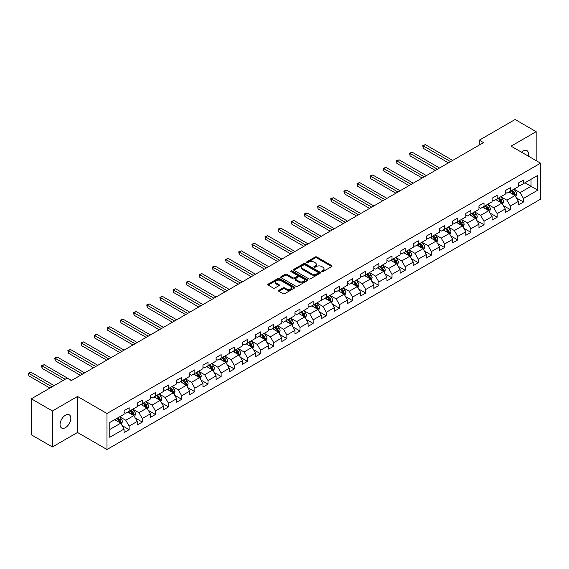 <?xml version="1.0" encoding="UTF-8"?>
<svg xmlns="http://www.w3.org/2000/svg" width="569" height="569" viewBox="0 0 569 569"><rect width="100%" height="100%" fill="white"/><g stroke="black" fill="none" stroke-linecap="round" stroke-linejoin="round"><path stroke-width="0.85" d="M321.769 271.626A0.818 0.469 0 0 0 322.929 271.626L331.713 266.548A1.166 0.676 0 0 0 332.061 266.072A1.166 0.676 0 0 0 331.713 265.595L316.833 257.003A1.166 0.676 0 0 0 315.176 257.003L306.392 262.074A0.818 0.469 0 0 0 307.545 262.743L308.683 262.089A3.741 2.162 0 0 1 313.974 262.089L315.219 262.8A3.741 2.162 0 0 1 316.314 264.329A3.741 2.162 0 0 1 315.219 265.858L314.081 266.512A0.818 0.469 0 0 0 315.24 267.181L316.378 266.527A3.741 2.162 0 0 1 321.67 266.527L322.908 267.245A3.741 2.162 0 0 1 324.003 268.774A3.741 2.162 0 0 1 322.908 270.296L321.769 270.958A0.818 0.469 0 0 0 321.769 271.626L321.769 270.958M65.456 427.653A7.625 4.403 120 0 0 70.435 420.932A7.625 4.403 120 0 0 69.269 414.822A7.625 4.403 120 0 0 65.456 415.199A7.625 4.403 120 0 0 60.47 421.921A7.625 4.403 120 0 0 61.644 428.03A7.625 4.403 120 0 0 65.456 427.653M528.26 156.091A7.625 4.403 120 0 0 526.922 150.6A7.625 4.403 120 0 0 523.11 150.977A7.625 4.403 120 0 0 521.503 152.186M278.874 290.325A1.166 0.676 0 0 0 278.526 290.809A1.166 0.676 0 0 0 278.874 291.285L283.049 293.696A1.166 0.676 0 0 0 284.699 293.696L294.458 288.063A1.166 0.676 0 0 0 294.806 287.58A1.166 0.676 0 0 0 294.458 287.103L279.571 278.511A1.166 0.676 0 0 0 277.921 278.511L268.163 284.144A1.166 0.676 0 0 0 267.821 284.621A1.166 0.676 0 0 0 268.163 285.097L273.205 288.014A1.166 0.676 0 0 0 274.863 288.014L279.038 285.602A1.166 0.676 0 0 0 279.379 285.126A1.166 0.676 0 0 0 279.038 284.649L276.534 283.206A3.13 1.807 0 0 1 275.616 281.925A3.13 1.807 0 0 1 277.551 280.254A3.13 1.807 0 0 1 280.958 280.645L290.759 286.307A3.13 1.807 0 0 1 291.677 287.58A3.13 1.807 0 0 1 289.742 289.251A3.13 1.807 0 0 1 286.335 288.86L284.699 287.914A1.166 0.676 0 0 0 283.049 287.914L278.874 290.325L278.874 291.285L283.049 288.888L283.049 287.914M77.505 396.472L52.398 410.967L31.331 398.812L31.331 434.808L52.398 446.964L77.505 432.468L106.986 449.496L106.986 413.499L77.505 396.472L77.505 432.468M536.169 160.657L536.169 131.667L511.062 146.162L540.55 163.182L106.986 413.499M536.169 131.667L515.109 119.504L479.297 140.18L479.297 145.045M31.331 398.812L67.142 378.136L71.353 380.569L483.515 142.613L479.297 140.18M308.768 278.846A1.166 0.676 0 0 0 310.418 278.846L320.176 273.212A1.166 0.676 0 0 0 320.525 272.736A1.166 0.676 0 0 0 320.176 272.259L305.297 263.66A1.166 0.676 0 0 0 303.64 263.66L293.881 269.293A1.166 0.676 0 0 0 293.54 269.77A1.166 0.676 0 0 0 293.881 270.254L308.768 278.846M291.356 271.797A0.818 0.469 0 0 1 292.189 271.918L292.189 270.944L307.317 279.678A1.166 0.676 0 0 1 307.665 280.161A1.166 0.676 0 0 1 307.317 280.638L297.559 286.271A1.166 0.676 0 0 1 295.908 286.271L281.022 277.672L281.022 276.719A1.166 0.676 0 0 0 280.681 277.195A1.166 0.676 0 0 0 281.022 277.672M281.022 276.719L285.197 274.308A1.166 0.676 0 0 1 286.854 274.308L292.886 277.793A1.166 0.676 0 0 0 294.543 277.793L297.317 276.193A1.166 0.676 0 0 0 297.658 275.716A1.166 0.676 0 0 0 297.317 275.24L291.029 271.612A0.818 0.469 0 0 1 292.189 270.944M106.986 449.496L540.55 199.178L540.55 163.182M122.115 425.591L129.149 429.652L129.149 426.096L137.236 421.43L137.236 424.979L142.293 422.063L142.293 418.507L150.38 413.841L150.38 417.39L155.437 414.474L155.437 410.925L163.523 406.252L163.523 409.801L168.58 406.885L168.58 403.336L176.667 398.663L176.667 402.212L181.724 399.296L181.724 395.747L189.811 391.074L189.811 394.63L194.861 391.707L194.861 388.158L202.955 383.485L202.955 387.041L208.005 384.118L208.005 380.569L216.099 375.896L216.099 379.452L221.149 376.529L221.149 372.98L229.236 368.314L229.236 371.863L234.293 368.947L234.293 365.39L242.38 360.725L242.38 364.274L247.437 361.358L247.437 357.801L255.524 353.136L255.524 356.685L260.581 353.769L260.581 350.219L268.668 345.547L268.668 349.096L273.725 346.18L273.725 342.63L281.811 337.958L281.811 341.507L286.868 338.591L286.868 335.041L294.955 330.369L294.955 333.918L300.012 331.002L300.012 327.452L308.099 322.779L308.099 326.336L313.156 323.412L313.156 319.863L321.243 315.19L321.243 318.747L326.3 315.823L326.3 312.274L334.387 307.609L334.387 311.158L339.444 308.234L339.444 304.685L347.531 300.019L347.531 303.569L352.581 300.652L352.581 297.096L360.675 292.43L360.675 295.98L365.725 293.063L365.725 289.507L373.819 284.841L373.819 288.391L378.869 285.474L378.869 281.925L386.956 277.252L386.956 280.802L392.013 277.885L392.013 274.336L400.099 269.663L400.099 273.212L405.156 270.296L405.156 266.747L413.243 262.074L413.243 265.623L418.3 262.707L418.3 259.158L426.387 254.485L426.387 258.042L431.444 255.118L431.444 251.569L439.531 246.896L439.531 250.452L444.588 247.529L444.588 243.98L452.675 239.314L452.675 242.863L457.732 239.94L457.732 236.391L465.819 231.725L465.819 235.274L470.876 232.358L470.876 228.802L478.963 224.136L478.963 227.685L484.02 224.769L484.02 221.213L492.107 216.547L492.107 220.096L497.164 217.18L497.164 213.631L505.251 208.958L505.251 212.507L510.301 209.591L510.301 206.042L518.395 201.369L518.395 204.918L523.444 202.002L523.444 198.453L537.769 190.181L537.769 175.394L531.026 179.285L531.026 186.291L537.769 190.181M129.149 429.652L124.092 432.568L124.092 429.019L109.767 437.284L109.767 422.497L124.092 414.232L124.092 410.676L129.149 407.76L129.149 411.309L137.236 406.643L137.236 403.087L142.293 400.171L142.293 403.72L150.38 399.054L150.38 395.505L155.437 392.582L155.437 396.131L163.523 391.465L163.523 387.916L168.58 384.993L168.58 388.549L176.667 383.876L176.667 380.327L181.724 377.403L181.724 380.96L189.811 376.287L189.811 372.738L194.861 369.822L194.861 373.371L202.955 368.698L202.955 365.149L208.005 362.233L208.005 365.782L216.099 361.109L216.099 357.56L221.149 354.643L221.149 358.193L229.236 353.527L229.236 349.971L234.293 347.054L234.293 350.604L242.38 345.938L242.38 342.382L247.437 339.465L247.437 343.015L255.524 338.349L255.524 334.8L260.581 331.876L260.581 335.426L268.668 330.76L268.668 327.211L273.725 324.287L273.725 327.844L281.811 323.171L281.811 319.622L286.868 316.698L286.868 320.255L294.955 315.582L294.955 312.032L300.012 309.116L300.012 312.666L308.099 307.993L308.099 304.443L313.156 301.527L313.156 305.076L321.243 300.404L321.243 296.854L326.3 293.938L326.3 297.487L334.387 292.815L334.387 289.265L339.444 286.349L339.444 289.898L347.531 285.233L347.531 281.676L352.581 278.76L352.581 282.309L360.675 277.644L360.675 274.087L365.725 271.171L365.725 274.72L373.819 270.055L373.819 266.505L378.869 263.582L378.869 267.131L386.956 262.465L386.956 258.916L392.013 255.993L392.013 259.549L400.099 254.876L400.099 251.327L405.156 248.404L405.156 251.96L413.243 247.287L413.243 243.738L418.3 240.822L418.3 244.371L426.387 239.698L426.387 236.149L431.444 233.233L431.444 236.782L439.531 232.109L439.531 228.56L444.588 225.644L444.588 229.193L452.675 224.52L452.675 220.971L457.732 218.055L457.732 221.604L465.819 216.938L465.819 213.382L470.876 210.466L470.876 214.015L478.963 209.349L478.963 205.793L484.02 202.877L484.02 206.426L492.107 201.76L492.107 198.211L497.164 195.288L497.164 198.844L505.251 194.171L505.251 190.622L510.301 187.699L510.301 191.255L518.395 186.582L518.395 183.033L523.444 180.11L523.444 183.666L537.769 175.394M127.797 412.091L133.864 415.59L125.777 420.263L119.71 416.757M124.092 412.283L125.777 413.258L129.149 411.309M125.777 420.263L129.149 426.096M133.864 415.59L137.236 421.43M140.941 404.502L147.008 408.001L138.921 412.674L132.854 409.168M137.236 404.694L138.921 405.669L142.293 403.72M138.921 412.674L142.293 418.507M147.008 408.001L150.38 413.841M154.085 396.913L160.152 400.412L152.065 405.085L145.998 401.579M150.38 397.105L152.065 398.08L155.437 396.131M152.065 405.085L155.437 410.925M160.152 400.412L163.523 406.252M167.229 389.324L173.296 392.823L165.209 397.496L159.142 393.997M163.523 389.516L165.209 390.49L168.58 388.549M165.209 397.496L168.58 403.336M173.296 392.823L176.667 398.663M180.373 381.735L186.44 385.241L178.353 389.907L172.286 386.408M176.667 381.934L178.353 382.901L181.724 380.96M178.353 389.907L181.724 395.747M186.44 385.241L189.811 391.074M193.517 374.146L199.584 377.652L191.497 382.318L185.43 378.819M189.811 374.345L191.497 375.312L194.861 373.371M191.497 382.318L194.861 388.158M199.584 377.652L202.955 383.485M206.661 366.557L212.728 370.063L204.641 374.729L198.574 371.23M202.955 366.756L204.641 367.73L208.005 365.782M204.641 374.729L208.005 380.569M212.728 370.063L216.099 375.896M219.805 358.975L225.872 362.474L217.778 367.14L211.718 363.641M216.099 359.167L217.778 360.141L221.149 358.193M217.778 367.14L221.149 372.98M225.872 362.474L229.236 368.314M232.949 351.386L239.016 354.885L230.922 359.558L224.855 356.052M229.236 351.578L230.922 352.552L234.293 350.604M230.922 359.558L234.293 365.39M239.016 354.885L242.38 360.725M246.093 343.797L252.152 347.296L244.065 351.969L237.998 348.463M242.38 343.989L244.065 344.963L247.437 343.015M244.065 351.969L247.437 357.801M252.152 347.296L255.524 353.136M259.229 336.208L265.296 339.707L257.209 344.38L251.142 340.874M255.524 336.4L257.209 337.374L260.581 335.426M257.209 344.38L260.581 350.219M265.296 339.707L268.668 345.547M272.373 328.619L278.44 332.118L270.353 336.791L264.286 333.292M268.668 328.811L270.353 329.785L273.725 327.844M270.353 336.791L273.725 342.63M278.44 332.118L281.811 337.958M285.517 321.03L291.584 324.536L283.497 329.202L277.43 325.703M281.811 321.222L283.497 322.196L286.868 320.255M283.497 329.202L286.868 335.041M291.584 324.536L294.955 330.369M298.661 313.441L304.728 316.947L296.641 321.613L290.574 318.114M294.955 313.64L296.641 314.607L300.012 312.666M296.641 321.613L300.012 327.452M304.728 316.947L308.099 322.779M311.805 305.852L317.872 309.358L309.785 314.024L303.718 310.525M308.099 306.051L309.785 307.018L313.156 305.076M309.785 314.024L313.156 319.863M317.872 309.358L321.243 315.19M324.949 298.263L331.016 301.769L322.929 306.435L316.862 302.936M321.243 298.462L322.929 299.436L326.3 297.487M322.929 306.435L326.3 312.274M331.016 301.769L334.387 307.609M338.093 290.681L344.16 294.18L336.073 298.853L330.006 295.347M334.387 290.873L336.073 291.847L339.444 289.898M336.073 298.853L339.444 304.685M344.16 294.18L347.531 300.019M351.237 283.092L357.304 286.591L349.217 291.264L343.15 287.758M347.531 283.284L349.217 284.258L352.581 282.309M349.217 291.264L352.581 297.096M357.304 286.591L360.675 292.43M364.38 275.503L370.447 279.002L362.361 283.675L356.294 280.168M360.675 275.695L362.361 276.669L365.725 274.72M362.361 283.675L365.725 289.507M370.447 279.002L373.819 284.841M377.524 267.914L383.591 271.413L375.497 276.086L369.437 272.579M373.819 268.106L375.497 269.08L378.869 267.131M375.497 276.086L378.869 281.925M383.591 271.413L386.956 277.252M390.668 260.325L396.735 263.824L388.641 268.497L382.574 264.998M386.956 260.517L388.641 261.491L392.013 259.549M388.641 268.497L392.013 274.336M396.735 263.824L400.099 269.663M403.812 252.736L409.872 256.242L401.785 260.908L395.718 257.408M400.099 252.928L401.785 253.902L405.156 251.96M401.785 260.908L405.156 266.747M409.872 256.242L413.243 262.074M416.949 245.147L423.016 248.653L414.929 253.319L408.862 249.819M413.243 245.346L414.929 246.313L418.3 244.371M414.929 253.319L418.3 259.158M423.016 248.653L426.387 254.485M430.093 237.558L436.16 241.064L428.073 245.73L422.006 242.23M426.387 237.757L428.073 238.724L431.444 236.782M428.073 245.73L431.444 251.569M436.16 241.064L439.531 246.896M443.237 229.968L449.304 233.475L441.217 238.141L435.15 234.641M439.531 230.168L441.217 231.142L444.588 229.193M441.217 238.141L444.588 243.98M449.304 233.475L452.675 239.314M456.381 222.387L462.448 225.886L454.361 230.559L448.294 227.052M452.675 222.579L454.361 223.553L457.732 221.604M454.361 230.559L457.732 236.391M462.448 225.886L465.819 231.725M469.525 214.798L475.592 218.297L467.505 222.97L461.438 219.463M465.819 214.99L467.505 215.964L470.876 214.015M467.505 222.97L470.876 228.802M475.592 218.297L478.963 224.136M482.668 207.208L488.735 210.708L480.649 215.381L474.582 211.874M478.963 207.401L480.649 208.375L484.02 206.426M480.649 215.381L484.02 221.213M488.735 210.708L492.107 216.547M495.812 199.619L501.879 203.119L493.792 207.792L487.725 204.285M492.107 199.811L493.792 200.786L497.164 198.844M493.792 207.792L497.164 213.631M501.879 203.119L505.251 208.958M508.956 192.03L515.023 195.53L506.936 200.203L500.869 196.703M505.251 192.222L506.936 193.197L510.301 191.255M506.936 200.203L510.301 206.042M515.023 195.53L518.395 201.369M524.967 182.791L531.026 186.291L520.08 192.614L514.013 189.114M518.395 184.641L520.08 185.608L523.444 183.666M520.08 192.614L523.444 198.453M52.398 410.967L52.398 446.964M109.767 429.503L120.72 423.18L114.653 419.68M120.72 423.18L124.092 429.019M516.41 197.941L523.444 202.002M503.266 205.53L510.301 209.591M490.122 213.119L497.164 217.18M476.978 220.708L484.02 224.769M463.842 228.297L470.876 232.358M450.698 235.879L457.732 239.94M437.554 243.468L444.588 247.529M424.41 251.057L431.444 255.118M411.266 258.646L418.3 262.707M398.122 266.235L405.156 270.296M384.978 273.824L392.013 277.885M371.834 281.413L378.869 285.474M358.69 289.002L365.725 293.063M345.547 296.591L352.581 300.652M332.403 304.173L339.444 308.234M319.266 311.762L326.3 315.823M306.122 319.351L313.156 323.412M292.978 326.94L300.012 331.002M279.834 334.529L286.868 338.591M266.69 342.118L273.725 346.18M253.546 349.707L260.581 353.769M240.403 357.296L247.437 361.358M227.259 364.878L234.293 368.947M214.115 372.467L221.149 376.529M200.971 380.056L208.005 384.118M187.827 387.645L194.861 391.707M174.683 395.235L181.724 399.296M161.546 402.824L168.58 406.885M148.402 410.413L155.437 414.474M135.258 418.002L142.293 422.063M322.097 271.74L322.908 271.271A3.741 2.162 0 0 0 324.003 269.742L324.003 268.774M316.314 264.329L316.314 265.303A3.741 2.162 0 0 1 315.219 266.833L314.408 267.302M331.699 266.562L316.833 257.977A1.166 0.676 0 0 0 315.176 257.977L306.719 262.857M320.176 272.259L320.176 273.212L305.297 264.635A1.166 0.676 0 0 0 303.64 264.635L293.896 270.261M318.114 273.07A0.818 0.469 0 0 0 318.114 272.402L305.048 264.855A0.818 0.469 0 0 0 303.889 264.855L302.687 265.545A3.741 2.162 0 0 0 301.591 267.074A3.741 2.162 0 0 0 302.687 268.604L311.62 273.76A3.741 2.162 0 0 0 316.912 273.76L318.114 273.07L318.114 274.038A0.818 0.469 0 0 0 318.348 273.703L318.348 272.736M301.591 267.074L301.591 268.049A3.741 2.162 0 0 0 302.687 269.578L302.687 268.604M318.114 274.038L316.912 274.735A3.741 2.162 0 0 1 311.62 274.735L302.687 269.578M281.036 277.686L285.197 275.282L285.197 274.308M297.658 275.716L297.658 276.69A1.166 0.676 0 0 1 297.317 277.167L294.543 278.767A1.166 0.676 0 0 1 292.886 278.767L286.854 275.282A1.166 0.676 0 0 0 285.197 275.282M292.189 271.918L307.303 280.645M299.152 281.413A3.13 1.807 0 0 0 302.566 281.804A3.13 1.807 0 0 0 304.493 280.133A3.13 1.807 0 0 0 303.576 278.86L300.126 276.861A1.166 0.676 0 0 0 298.469 276.861L295.702 278.461A1.166 0.676 0 0 0 295.361 278.938A1.166 0.676 0 0 0 295.702 279.422L299.152 281.413L299.152 282.388A3.13 1.807 0 0 0 302.566 282.779A3.13 1.807 0 0 0 304.493 281.107L304.493 280.133M295.361 278.938L295.361 279.912A1.166 0.676 0 0 0 295.702 280.389L295.702 279.422M299.152 282.388L295.702 280.389M291.677 287.58L291.677 288.554A3.13 1.807 0 0 1 289.742 290.226A3.13 1.807 0 0 1 286.335 289.834L284.699 288.888A1.166 0.676 0 0 0 283.049 288.888M275.616 281.925L275.616 282.9A3.13 1.807 0 0 0 276.534 284.173L276.534 283.206M279.038 284.649L279.038 285.602L276.534 284.173M294.458 287.103L294.458 288.063L279.571 279.486A1.166 0.676 0 0 0 277.921 279.486L268.177 285.112L268.163 284.144M515.685 196.689L516.688 194.164A3.158 1.821 -120 0 0 515.685 191.476L513.942 189.15M510.912 193.161L509.732 191.582M452.675 160.415L425.32 144.618L423.215 145.835L423.215 148.267L448.464 162.848M511.332 190.658L513.067 192.983A3.158 1.821 60 0 1 513.971 194.883L514.988 194.299A3.158 1.821 -120 0 0 514.084 192.4L512.342 190.074M511.552 190.53L513.48 193.104A1.607 0.932 60 0 1 513.771 193.595L514.988 194.299M423.215 148.267L422.746 145.564L450.57 161.632M422.746 145.564L425.32 144.618M502.541 204.271L503.544 201.746A3.158 1.821 -120 0 0 502.541 199.058L500.798 196.739M497.768 200.75L496.588 199.171M439.531 168.004L412.176 152.208L410.071 153.424L410.071 155.856L435.321 170.437M498.188 198.247L499.923 200.565A3.158 1.821 60 0 1 500.834 202.464L501.844 201.881A3.158 1.821 -120 0 0 500.94 199.982L499.198 197.663M498.408 198.119L500.336 200.693A1.607 0.932 60 0 1 500.628 201.184L501.844 201.881M410.071 155.856L409.609 153.153L437.426 169.221M409.609 153.153L412.176 152.208M489.404 211.86L490.4 209.335A3.158 1.821 -120 0 0 489.397 206.647L487.654 204.328M484.624 208.339L483.444 206.76M426.387 175.586L399.033 159.797L396.927 161.013L396.927 163.445L422.177 178.019M485.044 205.836L486.787 208.154A3.158 1.821 60 0 1 487.69 210.053L488.7 209.47A3.158 1.821 -120 0 0 487.797 207.571L486.054 205.253M485.265 205.708L487.192 208.282A1.607 0.932 60 0 1 487.484 208.773L488.7 209.47M396.927 163.445L396.465 160.743L424.282 176.803M396.465 160.743L399.033 159.797M476.26 219.449L477.263 216.924A3.158 1.821 -120 0 0 476.253 214.236L474.51 211.917M471.481 215.921L470.3 214.349M413.243 183.175L385.889 167.386L383.783 168.602L383.783 171.034L409.033 185.608M471.9 213.425L473.643 215.743A3.158 1.821 60 0 1 474.546 217.643L475.556 217.059A3.158 1.821 -120 0 0 474.653 215.16L472.91 212.842M472.121 213.297L474.048 215.871A1.607 0.932 60 0 1 474.34 216.362L475.556 217.059M383.783 171.034L383.321 168.332L411.138 184.392M383.321 168.332L385.889 167.386M463.116 227.038L464.119 224.513A3.158 1.821 -120 0 0 463.109 221.825L461.367 219.506M458.337 223.51L457.156 221.938M400.099 190.764L372.745 174.975L370.639 176.191L370.639 178.623L395.889 193.197M458.756 221.014L460.499 223.333A3.158 1.821 60 0 1 461.402 225.232L462.412 224.648A3.158 1.821 -120 0 0 461.509 222.749L459.766 220.431M458.977 220.886L460.904 223.461A1.607 0.932 60 0 1 461.196 223.951L462.412 224.648M370.639 178.623L370.177 175.921L397.994 191.981M370.177 175.921L372.745 174.975M449.972 234.627L450.975 232.102A3.158 1.821 -120 0 0 449.965 229.414L448.23 227.095M445.193 231.099L444.012 229.527M386.956 198.353L359.601 182.564L357.496 183.773L357.496 186.205L382.745 200.786M445.612 228.603L447.355 230.922A3.158 1.821 60 0 1 448.258 232.821L449.268 232.237A3.158 1.821 -120 0 0 448.365 230.338L446.622 228.02M445.833 228.475L447.76 231.05A1.607 0.932 60 0 1 448.059 231.54L449.268 232.237M357.496 186.205L357.033 183.51L384.85 199.57M357.033 183.51L359.601 182.564M436.828 242.216L437.831 239.691A3.158 1.821 -120 0 0 436.821 237.003L435.086 234.684M432.049 238.688L430.868 237.109M373.812 205.942L346.457 190.146L344.352 191.362L344.352 193.794L369.601 208.375M432.468 236.192L434.211 238.511A3.158 1.821 60 0 1 435.114 240.41L436.124 239.826A3.158 1.821 -120 0 0 435.221 237.927L433.486 235.602M432.689 236.064L434.624 238.639A1.607 0.932 60 0 1 434.915 239.122L436.124 239.826M344.352 193.794L343.889 191.099L371.706 207.159M343.889 191.099L346.457 190.146M423.685 249.805L424.687 247.28A3.158 1.821 -120 0 0 423.677 244.592L421.942 242.266M418.912 246.277L417.724 244.698M360.675 213.531L333.313 197.735L331.208 198.951L331.208 201.383L356.457 215.964M419.325 243.774L421.067 246.1A3.158 1.821 60 0 1 421.97 247.999L422.98 247.415A3.158 1.821 -120 0 0 422.077 245.516L420.342 243.191M419.545 243.653L421.48 246.228A1.607 0.932 60 0 1 421.771 246.711L422.98 247.415M331.208 201.383L330.745 198.688L358.562 214.748M330.745 198.688L333.313 197.735M410.541 257.394L411.543 254.869A3.158 1.821 -120 0 0 410.534 252.181L408.798 249.855M405.768 253.866L404.587 252.287M347.531 221.121L320.169 205.324L318.064 206.54L318.064 208.972L343.313 223.553M406.188 251.363L407.923 253.689A3.158 1.821 60 0 1 408.827 255.588L409.836 255.004A3.158 1.821 -120 0 0 408.933 253.105L407.198 250.78M406.408 251.235L408.336 253.81A1.607 0.932 60 0 1 408.627 254.3L409.836 255.004M318.064 208.972L317.602 206.277L345.426 222.337M317.602 206.277L320.169 205.324M397.397 264.983L398.4 262.458A3.158 1.821 -120 0 0 397.39 259.77L395.654 257.444M392.624 261.456L391.444 259.877M334.387 228.71L307.032 212.913L304.92 214.129L304.92 216.561L330.169 231.142M393.044 258.952L394.779 261.278A3.158 1.821 60 0 1 395.683 263.177L396.693 262.586A3.158 1.821 -120 0 0 395.789 260.687L394.054 258.369M393.264 258.824L395.192 261.399A1.607 0.932 60 0 1 395.483 261.889L396.693 262.586M304.92 216.561L304.458 213.859L332.282 229.926M304.458 213.859L307.032 212.913M384.253 272.565L385.256 270.04A3.158 1.821 -120 0 0 384.246 267.352L382.51 265.033M379.48 269.045L378.3 267.466M321.243 236.299L293.889 220.502L291.776 221.718L291.776 224.15L317.033 238.724M379.9 266.541L381.635 268.86A3.158 1.821 60 0 1 382.539 270.759L383.549 270.175A3.158 1.821 -120 0 0 382.645 268.276L380.91 265.958M380.12 266.413L382.048 268.988A1.607 0.932 60 0 1 382.34 269.478L383.549 270.175M291.776 224.15L291.314 221.448L319.138 237.515M291.314 221.448L293.889 220.502M371.109 280.154L372.112 277.629A3.158 1.821 -120 0 0 371.109 274.941L369.366 272.622M366.336 276.634L365.156 275.055M308.099 243.881L280.745 228.091L278.639 229.307L278.639 231.739L303.889 246.313M366.756 274.13L368.492 276.449A3.158 1.821 60 0 1 369.395 278.348L370.412 277.764A3.158 1.821 -120 0 0 369.501 275.865L367.766 273.547M366.977 274.002L368.904 276.577A1.607 0.932 60 0 1 369.196 277.067L370.412 277.764M278.639 231.739L278.17 229.037L305.994 245.097M278.17 229.037L280.745 228.091M357.965 287.743L358.968 285.218A3.158 1.821 -120 0 0 357.965 282.53L356.222 280.211M353.193 284.216L352.012 282.644M294.955 251.47L267.601 235.68L265.495 236.896L265.495 239.329L290.745 253.902M353.612 281.719L355.348 284.038A3.158 1.821 60 0 1 356.251 285.937L357.268 285.353A3.158 1.821 -120 0 0 356.365 283.454L354.622 281.136M353.833 281.591L355.76 284.166A1.607 0.932 60 0 1 356.052 284.656L357.268 285.353M265.495 239.329L265.026 236.626L292.85 252.686M265.026 236.626L267.601 235.68M344.821 295.332L345.824 292.807A3.158 1.821 -120 0 0 344.821 290.119L343.079 287.8M340.049 291.805L338.868 290.233M281.811 259.059L254.457 243.269L252.352 244.485L252.352 246.918L277.601 261.491M340.468 289.308L342.204 291.627A3.158 1.821 60 0 1 343.114 293.526L344.124 292.943A3.158 1.821 -120 0 0 343.221 291.043L341.478 288.725M340.689 289.18L342.616 291.755A1.607 0.932 60 0 1 342.908 292.246L344.124 292.943M252.352 246.918L251.889 244.215L279.706 260.275M251.889 244.215L254.457 243.269M331.684 302.921L332.68 300.396A3.158 1.821 -120 0 0 331.677 297.708L329.935 295.389M326.905 299.394L325.724 297.822M268.668 266.648L241.313 250.851L239.208 252.067L239.208 254.499L264.457 269.08M327.324 296.897L329.067 299.216A3.158 1.821 60 0 1 329.97 301.115L330.98 300.532A3.158 1.821 -120 0 0 330.077 298.633L328.334 296.314M327.545 296.769L329.472 299.344A1.607 0.932 60 0 1 329.764 299.827L330.98 300.532M239.208 254.499L238.745 251.804L266.562 267.864M238.745 251.804L241.313 250.851M318.54 310.51L319.543 307.985A3.158 1.821 -120 0 0 318.533 305.297L316.791 302.971M313.761 306.983L312.58 305.404M255.524 274.237L228.169 258.44L226.064 259.656L226.064 262.089L251.313 276.669M314.18 304.479L315.923 306.805A3.158 1.821 60 0 1 316.826 308.704L317.836 308.121A3.158 1.821 -120 0 0 316.933 306.222L315.19 303.896M314.401 304.358L316.328 306.933A1.607 0.932 60 0 1 316.62 307.416L317.836 308.121M226.064 262.089L225.601 259.393L253.418 275.453M225.601 259.393L228.169 258.44M305.397 318.099L306.399 315.575A3.158 1.821 -120 0 0 305.389 312.886L303.647 310.56M300.617 314.572L299.436 312.993M242.38 281.826L215.025 266.029L212.92 267.245L212.92 269.678L238.169 284.258M301.037 312.068L302.779 314.394A3.158 1.821 60 0 1 303.682 316.293L304.692 315.71A3.158 1.821 -120 0 0 303.789 313.811L302.047 311.485M301.257 311.94L303.185 314.522A1.607 0.932 60 0 1 303.483 315.006L304.692 315.71M212.92 269.678L212.457 266.982L240.274 283.042M212.457 266.982L215.025 266.029M292.253 325.688L293.255 323.164A3.158 1.821 -120 0 0 292.246 320.475L290.51 318.149M287.473 322.161L286.292 320.582M229.236 289.415L201.881 273.618L199.776 274.834L199.776 277.267L225.025 291.847M287.893 319.657L289.635 321.983A3.158 1.821 60 0 1 290.539 323.882L291.548 323.299A3.158 1.821 -120 0 0 290.645 321.4L288.903 319.074M288.113 319.529L290.048 322.104A1.607 0.932 60 0 1 290.339 322.595L291.548 323.299M199.776 277.267L199.314 274.564L227.131 290.631M199.314 274.564L201.881 273.618M279.109 333.27L280.112 330.753A3.158 1.821 -120 0 0 279.102 328.057L277.366 325.738M274.329 329.75L273.148 328.171M216.099 297.004L188.737 281.207L186.632 282.423L186.632 284.856L211.881 299.436M274.749 327.246L276.491 329.565A3.158 1.821 60 0 1 277.395 331.471L278.405 330.881A3.158 1.821 -120 0 0 277.501 328.982L275.766 326.663M274.969 327.118L276.904 329.693A1.607 0.932 60 0 1 277.195 330.184L278.405 330.881M186.632 284.856L186.17 282.153L213.987 298.22M186.17 282.153L188.737 281.207M265.965 340.859L266.968 338.335A3.158 1.821 -120 0 0 265.958 335.646L264.222 333.327M261.192 337.339L260.005 335.76M202.955 304.586L175.593 288.796L173.488 290.012L173.488 292.445L198.737 307.018M261.612 334.835L263.347 337.154A3.158 1.821 60 0 1 264.251 339.053L265.261 338.47A3.158 1.821 -120 0 0 264.357 336.571L262.622 334.252M261.825 334.707L263.76 337.282A1.607 0.932 60 0 1 264.052 337.773L265.261 338.47M173.488 292.445L173.026 289.742L200.843 305.802M173.026 289.742L175.593 288.796M252.821 348.448L253.824 345.924A3.158 1.821 -120 0 0 252.814 343.235L251.078 340.916M248.048 344.928L246.868 343.349M189.811 312.175L162.45 296.385L160.344 297.601L160.344 300.034L185.594 314.607M248.468 342.424L250.204 344.743A3.158 1.821 60 0 1 251.107 346.642L252.117 346.059A3.158 1.821 -120 0 0 251.214 344.16L249.478 341.841M248.689 342.296L250.616 344.871A1.607 0.932 60 0 1 250.908 345.362L252.117 346.059M160.344 300.034L159.882 297.331L187.706 313.391M159.882 297.331L162.45 296.385M239.677 356.038L240.68 353.513A3.158 1.821 -120 0 0 239.67 350.824L237.934 348.505M234.905 352.51L233.724 350.938M176.667 319.764L149.313 303.974L147.2 305.19L147.2 307.623L172.45 322.196M235.324 350.013L237.06 352.332A3.158 1.821 60 0 1 237.963 354.231L238.973 353.648A3.158 1.821 -120 0 0 238.07 351.749L236.334 349.43M235.545 349.885L237.472 352.46A1.607 0.932 60 0 1 237.764 352.951L238.973 353.648M147.2 307.623L146.738 304.92L174.562 320.98M146.738 304.92L149.313 303.974M226.533 363.627L227.536 361.102A3.158 1.821 -120 0 0 226.526 358.413L224.791 356.094M221.761 360.099L220.58 358.527M163.523 327.353L136.169 311.563L134.056 312.779L134.056 315.205L159.313 329.785M222.18 357.602L223.916 359.921A3.158 1.821 60 0 1 224.819 361.82L225.829 361.237A3.158 1.821 -120 0 0 224.926 359.338L223.19 357.019M222.401 357.474L224.328 360.049A1.607 0.932 60 0 1 224.62 360.54L225.829 361.237M134.056 315.205L133.594 312.509L161.418 328.569M133.594 312.509L136.169 311.563M213.389 371.216L214.392 368.691A3.158 1.821 -120 0 0 213.389 366.002L211.647 363.683M208.617 367.688L207.436 366.109M150.38 334.942L123.025 319.145L120.92 320.361L120.92 322.794L146.169 337.374M209.036 365.191L210.772 367.51A3.158 1.821 60 0 1 211.675 369.409L212.692 368.826A3.158 1.821 -120 0 0 211.782 366.927L210.046 364.601M209.257 365.063L211.184 367.638A1.607 0.932 60 0 1 211.476 368.122L212.692 368.826M120.92 322.794L120.45 320.098L148.274 336.158M120.45 320.098L123.025 319.145M200.245 378.805L201.248 376.28A3.158 1.821 -120 0 0 200.245 373.591L198.503 371.265M195.473 375.277L194.292 373.698M137.236 342.531L109.881 326.734L107.776 327.95L107.776 330.383L133.025 344.963M195.892 372.773L197.628 375.099A3.158 1.821 60 0 1 198.531 376.998L199.548 376.415A3.158 1.821 -120 0 0 198.645 374.516L196.902 372.19M196.113 372.652L198.04 375.227A1.607 0.932 60 0 1 198.332 375.711L199.548 376.415M107.776 330.383L107.306 327.687L135.13 343.747M107.306 327.687L109.881 326.734M187.101 386.394L188.104 383.869A3.158 1.821 -120 0 0 187.101 381.18L185.359 378.854M182.329 382.866L181.148 381.287M124.092 350.12L96.737 334.323L94.632 335.539L94.632 337.972L119.881 352.552M182.749 380.362L184.491 382.688A3.158 1.821 60 0 1 185.394 384.587L186.404 384.004A3.158 1.821 -120 0 0 185.501 382.105L183.759 379.779M182.969 380.234L184.897 382.816A1.607 0.932 60 0 1 185.188 383.3L186.404 384.004M94.632 337.972L94.17 335.276L121.986 351.336M94.17 335.276L96.737 334.323M173.965 393.983L174.96 391.458A3.158 1.821 -120 0 0 173.958 388.769L172.215 386.443M169.185 390.455L168.004 388.876M110.948 357.709L83.593 341.912L81.488 343.128L81.488 345.561L106.737 360.141M169.605 387.951L171.347 390.277A3.158 1.821 60 0 1 172.251 392.176L173.261 391.593A3.158 1.821 -120 0 0 172.357 389.687L170.615 387.368M169.825 387.823L171.753 390.398A1.607 0.932 60 0 1 172.044 390.889L173.261 391.593M81.488 345.561L81.026 342.858L108.843 358.925M81.026 342.858L83.593 341.912M160.821 401.565L161.824 399.04A3.158 1.821 -120 0 0 160.814 396.351L159.071 394.033M156.041 398.044L154.86 396.465M97.804 365.298L70.449 349.501L68.344 350.717L68.344 353.15L93.593 367.73M156.461 395.54L158.203 397.859A3.158 1.821 60 0 1 159.107 399.758L160.117 399.175A3.158 1.821 -120 0 0 159.213 397.276L157.471 394.957M156.681 395.412L158.609 397.987A1.607 0.932 60 0 1 158.9 398.478L160.117 399.175M68.344 353.15L67.882 350.447L95.699 366.514M67.882 350.447L70.449 349.501M147.677 409.154L148.68 406.629A3.158 1.821 -120 0 0 147.67 403.94L145.927 401.622M142.897 405.633L141.717 404.054M84.66 372.88L57.305 357.09L55.2 358.306L55.2 360.739L80.449 375.312M143.317 403.129L145.059 405.448A3.158 1.821 60 0 1 145.963 407.347L146.973 406.764A3.158 1.821 -120 0 0 146.069 404.865L144.327 402.546M143.537 403.001L145.465 405.576A1.607 0.932 60 0 1 145.764 406.067L146.973 406.764M55.2 360.739L54.738 358.036L82.555 374.096M54.738 358.036L57.305 357.09M134.533 416.743L135.536 414.218A3.158 1.821 -120 0 0 134.526 411.529L132.79 409.211M129.753 413.215L128.573 411.643M71.516 380.469L44.162 364.679L42.056 365.895L42.056 368.328L63.095 380.469M130.173 410.718L131.916 413.037A3.158 1.821 60 0 1 132.819 414.936L133.829 414.353A3.158 1.821 -120 0 0 132.926 412.454L131.183 410.135M130.393 410.59L132.328 413.165A1.607 0.932 60 0 1 132.62 413.656L133.829 414.353M42.056 368.328L41.594 365.625L65.2 379.253M41.594 365.625L44.162 364.679M121.389 424.332L122.392 421.807A3.158 1.821 -120 0 0 121.382 419.118L119.646 416.8M116.609 420.804L115.429 419.232M54.162 385.626L31.018 372.268L28.912 373.484L28.912 375.917L49.951 388.058M117.029 418.307L118.772 420.626A3.158 1.821 60 0 1 119.675 422.525L120.685 421.942A3.158 1.821 -120 0 0 119.782 420.043L118.046 417.724M117.25 418.179L119.184 420.754A1.607 0.932 60 0 1 119.476 421.245L120.685 421.942M28.912 375.917L28.45 373.214L52.056 386.842M28.45 373.214L31.018 372.268M322.908 271.271L322.908 270.296M314.081 267.181L314.081 266.512M315.219 266.833L315.219 265.858M306.392 262.743L306.392 262.074M315.176 257.977L315.176 257.003M316.833 257.977L316.833 257.003M331.713 266.548L331.713 265.595M293.881 270.254L293.881 269.293M303.64 264.635L303.64 263.66M305.297 264.635L305.297 263.66M311.62 274.735L311.62 273.76M316.912 274.735L316.912 273.76M286.854 275.282L286.854 274.308M292.886 278.767L292.886 277.793M294.543 278.767L294.543 277.793M297.317 277.167L297.317 276.193M307.317 280.638L307.317 279.678M284.699 288.888L284.699 287.914M286.335 289.834L286.335 288.86M277.921 279.486L277.921 278.511M279.571 279.486L279.571 278.511M514.71 195.352L516.666 194.221M514.084 192.4L515.685 191.476M511.837 193.695L513.067 192.983M501.566 202.941L503.522 201.81M500.94 199.982L502.541 199.058M498.693 201.284L499.923 200.565M488.422 210.53L490.386 209.399M487.797 207.571L489.397 206.647M485.549 208.873L486.787 208.154M475.279 218.119L477.242 216.988M474.653 215.16L476.253 214.236M472.405 216.455L473.643 215.743M462.135 225.708L464.098 224.577M461.509 222.749L463.109 221.825M459.261 224.044L460.499 223.333M448.991 233.297L450.954 232.166M448.365 230.338L449.965 229.414M446.117 231.633L447.355 230.922M435.847 240.879L437.81 239.748M435.221 237.927L436.821 237.003M432.973 239.222L434.211 238.511M422.71 248.468L424.666 247.337M422.077 245.516L423.677 244.592M419.83 246.811L421.067 246.1M409.566 256.057L411.522 254.926M408.933 253.105L410.534 252.181M406.686 254.4L407.923 253.689M396.422 263.646L398.378 262.515M395.789 260.687L397.39 259.77M393.549 261.989L394.779 261.278M383.278 271.235L385.234 270.104M382.645 268.276L384.246 267.352M380.405 269.578L381.635 268.86M370.135 278.824L372.09 277.693M369.501 275.865L371.109 274.941M367.261 277.167L368.492 276.449M356.991 286.413L358.947 285.282M356.365 283.454L357.965 282.53M354.117 284.749L355.348 284.038M343.847 294.002L345.803 292.871M343.221 291.043L344.821 290.119M340.973 292.338L342.204 291.627M330.703 301.591L332.666 300.46M330.077 298.633L331.677 297.708M327.829 299.927L329.067 299.216M317.559 309.173L319.522 308.042M316.933 306.222L318.533 305.297M314.685 307.516L315.923 306.805M304.415 316.762L306.378 315.631M303.789 313.811L305.389 312.886M301.542 315.105L302.779 314.394M291.271 324.351L293.234 323.22M290.645 321.4L292.246 320.475M288.398 322.694L289.635 321.983M278.127 331.94L280.09 330.809M277.501 328.982L279.102 328.057M275.254 330.283L276.491 329.565M264.99 339.529L266.946 338.399M264.357 336.571L265.958 335.646M262.11 337.872L263.347 337.154M251.847 347.118L253.802 345.988M251.214 344.16L252.814 343.235M248.966 345.461L250.204 344.743M238.703 354.707L240.659 353.577M238.07 351.749L239.67 350.824M235.829 353.043L237.06 352.332M225.559 362.297L227.515 361.166M224.926 359.338L226.526 358.413M222.685 360.632L223.916 359.921M212.415 369.886L214.371 368.755M211.782 366.927L213.389 366.002M209.541 368.221L210.772 367.51M199.271 377.467L201.227 376.337M198.645 374.516L200.245 373.591M196.397 375.81L197.628 375.099M186.127 385.057L188.083 383.926M185.501 382.105L187.101 381.18M183.254 383.399L184.491 382.688M172.983 392.646L174.946 391.515M172.357 389.687L173.958 388.769M170.11 390.988L171.347 390.277M159.839 400.235L161.802 399.104M159.213 397.276L160.814 396.351M156.966 398.577L158.203 397.859M146.695 407.824L148.658 406.693M146.069 404.865L147.67 403.94M143.822 406.166L145.059 405.448M133.551 415.413L135.514 414.282M132.926 412.454L134.526 411.529M130.678 413.748L131.916 413.037M120.408 423.002L122.371 421.871M119.782 420.043L121.382 419.118M117.534 421.337L118.772 420.626"/></g></svg>
